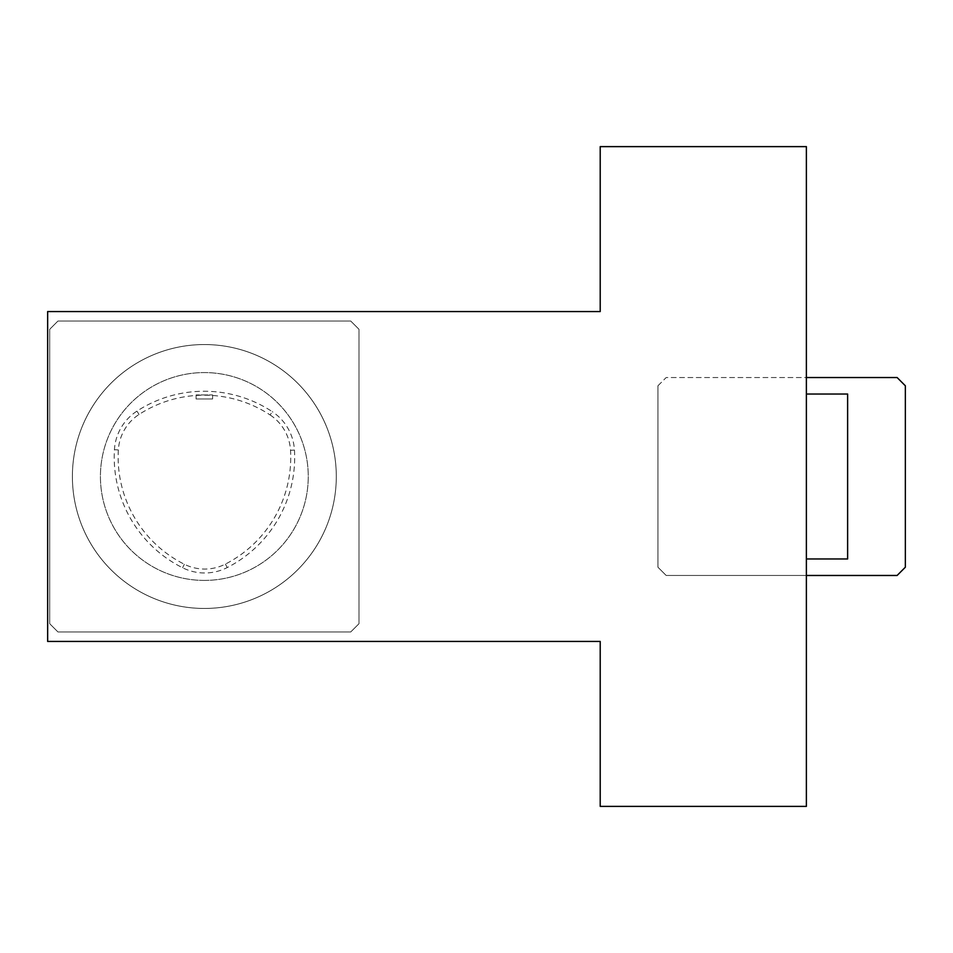 <?xml version="1.0" encoding="UTF-8"?>
<svg xmlns="http://www.w3.org/2000/svg" width="953" height="953" viewBox="0 0 953 953"><rect width="100%" height="100%" fill="white"/><g stroke="black" fill="none" stroke-linecap="round" stroke-linejoin="round"><path stroke-width="0.71" stroke-dasharray="4.76 3.57" d="M212.59 398.973L196.104 398.973L212.59 398.973L212.59 394.959L196.104 394.947L212.59 394.959M600.211 146.619L806.381 146.619L806.381 806.381L600.211 806.381L600.211 641.44L47.65 641.44L47.65 311.56L600.211 311.56L600.211 146.619M806.381 394.03L847.622 394.03L847.622 558.97L847.622 394.03L806.381 394.03L806.381 558.97L806.381 394.03L806.381 558.97L806.381 394.03L847.622 394.03L847.622 558.97L806.381 558.97M358.983 623.715L358.983 329.285L350.728 321.042L57.954 321.042L49.711 329.285L49.711 623.715L57.954 631.958L350.728 631.958L358.983 623.715L358.983 329.285L350.728 321.042L57.954 321.042L49.711 329.285L49.711 623.715L57.954 631.958L350.728 631.958L358.983 623.715M806.381 575.469L666.183 575.469L657.939 567.214L657.939 385.786L666.183 377.531L806.381 377.531M657.939 385.786L666.183 377.531L897.107 377.531L905.35 385.786L905.35 567.214L897.107 575.469L666.183 575.469L657.939 567.214L657.939 385.786M204.347 608.455A131.955 131.955 0 0 0 318.624 410.529A131.955 131.955 0 0 0 90.07 410.529A131.955 131.955 0 0 0 204.347 608.455A131.955 131.955 0 0 0 318.624 410.529A131.955 131.955 0 0 0 90.07 410.529A131.955 131.955 0 0 0 204.347 608.455M204.347 580.413A103.913 103.913 0 0 0 294.334 424.538A103.913 103.913 0 0 0 114.348 424.538A103.913 103.913 0 0 0 204.347 580.413A103.913 103.913 0 0 0 294.334 424.538A103.913 103.913 0 0 0 114.348 424.538A103.913 103.913 0 0 0 204.347 580.413M270.128 414.972A45.541 45.541 0 0 1 290.522 450.292A119.768 119.768 0 0 1 225.432 564.069A45.541 45.541 0 0 1 184.346 564.247A119.768 119.768 0 0 1 118.363 449.947A45.541 45.541 0 0 1 139.055 414.448A119.768 119.768 0 0 1 270.128 414.972L272.296 411.684A123.711 123.711 0 0 0 136.91 411.148A49.485 49.485 0 0 0 114.431 449.709A123.711 123.711 0 0 0 182.595 567.762A49.485 49.485 0 0 0 227.219 567.571A123.711 123.711 0 0 0 294.453 450.054A49.485 49.485 0 0 0 272.296 411.684M290.522 450.292L294.453 450.054M118.363 449.947L114.431 449.709M139.055 414.448L136.91 411.148M184.346 564.247L182.595 567.762M225.432 564.069L227.219 567.571M196.104 398.973L196.104 394.947"/><path stroke-width="1.43" d="M600.211 146.619L806.381 146.619L806.381 806.381L600.211 806.381L600.211 641.44L47.65 641.44L47.65 311.56L600.211 311.56L600.211 146.619M806.381 377.531L897.107 377.531L905.35 385.786L905.35 567.214L897.107 575.469L806.381 575.469M806.381 558.97L847.622 558.97L847.622 394.03L806.381 394.03"/></g></svg>
